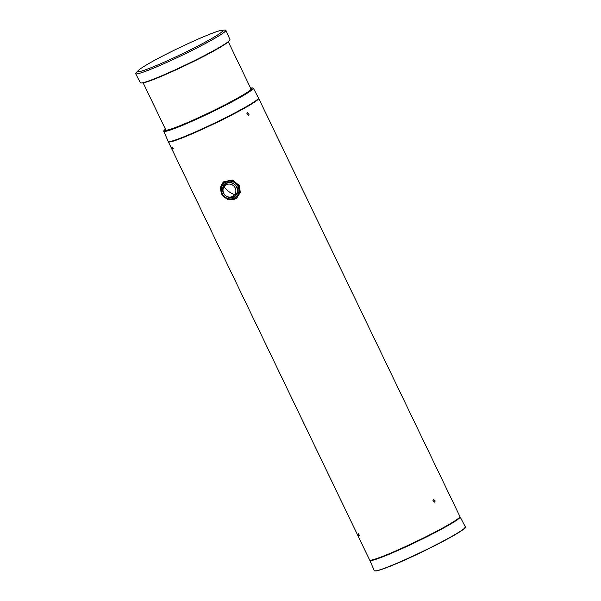 <?xml version="1.0" encoding="UTF-8"?>
<svg xmlns="http://www.w3.org/2000/svg" width="601" height="601" viewBox="0 0 601 601"><rect width="100%" height="100%" fill="white"/><g stroke="black" fill="none" stroke-linecap="round" stroke-linejoin="round"><path stroke-width="0.9" d="M165.388 129.095L165.17 129.313A48.516 3.471 -25.7 0 0 165.673 130.552A48.516 3.471 -25.7 0 0 218.035 108.405A48.516 3.471 -25.7 0 0 250.985 88.046A48.516 3.471 -25.7 0 0 250.895 88.054A48.516 3.471 -25.7 0 0 250.587 88.092A48.508 3.471 -25.7 0 1 250.97 88.046A48.508 3.471 -25.7 0 1 218.028 108.405A48.508 3.471 -25.7 0 1 165.681 130.545A48.508 3.471 -25.7 0 1 165.388 129.095A48.516 3.471 -25.7 0 0 165.17 129.313L163.727 131.251L168.19 141.415A50.101 3.583 -25.7 0 0 169.294 141.648A50.101 3.583 -25.7 0 0 169.384 141.633A50.101 3.583 -25.7 0 0 214.888 122.927A50.101 3.583 -25.7 0 0 257.897 99.037A50.101 3.583 -25.7 0 0 258.475 97.971L253.314 88.137A49.71 3.553 154.3 0 1 214.347 110.824A49.71 3.553 154.3 0 1 164.824 131.476A49.71 3.553 154.3 0 1 163.727 131.251A49.71 3.553 154.3 0 1 163.712 131.048M257.664 99.263A49.515 3.538 -25.7 0 1 215.413 122.867A49.515 3.538 -25.7 0 1 169.895 141.581A49.515 3.538 -25.7 0 0 169.985 141.573A49.515 3.538 -25.7 0 0 214.963 123.085A49.515 3.538 -25.7 0 0 257.476 99.466L257.897 99.037M165.508 129.335A47.817 3.418 -25.7 0 0 165.237 130.041A47.817 3.418 -25.7 0 0 166.289 130.244A47.817 3.418 -25.7 0 0 213.836 110.419A47.817 3.418 -25.7 0 0 251.421 88.565A47.817 3.418 -25.7 0 0 250.7 88.332M168.363 141.581A50.108 3.583 -25.7 0 0 168.37 141.813A50.108 3.583 -25.7 0 0 169.467 142.031A50.108 3.583 -25.7 0 0 219.335 121.244A50.108 3.583 -25.7 0 0 258.67 98.354A50.108 3.583 -25.7 0 0 258.49 98.203M371.328 560.117A49.515 3.538 -25.7 0 0 371.418 560.109A49.515 3.538 -25.7 0 0 416.388 541.621A49.515 3.538 -25.7 0 0 458.901 518.009L459.337 517.574A50.108 3.583 -25.7 0 0 459.915 516.507L258.67 98.354M168.37 141.813L369.615 559.967A50.108 3.583 -25.7 0 0 370.712 560.185A50.108 3.583 -25.7 0 0 370.802 560.177A50.108 3.583 -25.7 0 0 416.32 541.463A50.108 3.583 -25.7 0 0 459.337 517.574M224.03 181.532A10.465 9.939 -128.3 0 0 221.746 193.605A10.465 9.939 -128.3 0 0 236.982 197.947M246.831 113.889L248.491 115.4L249.077 114.213L247.439 112.695L246.831 113.889M239.521 185.679L232.369 179.999L223.707 181.78L220.417 187.249L221.363 193.905L228.177 199.848L236.666 198.21L240.257 192.493L239.521 185.679M172.803 148.95L173.283 148.748L172.803 148.95L172.036 146.869M172.074 147.44C172.029 146.509 172.427 146.944 173.283 148.748M358.204 534.199L358.932 535.701L359.413 535.499C358.557 533.696 358.158 533.26 358.204 534.199L358.166 533.628M358.932 535.701L359.413 535.499M432.96 500.641L434.621 502.151L435.207 500.964L433.569 499.446L432.96 500.641M238.627 194.04A9.248 8.782 -128.3 0 0 235.69 182.569A9.248 8.782 -128.3 0 0 228.222 180.841M227.967 198.623A9.368 8.895 -128.3 0 0 228.034 198.646A9.368 8.895 -128.3 0 0 237.756 195.535A9.368 8.895 -128.3 0 0 235.554 182.636A9.368 8.895 -128.3 0 0 222.903 184.222A9.368 8.895 -128.3 0 0 221.273 190.066A9.368 8.895 -128.3 0 0 221.281 190.134M253.156 88.001A49.71 3.553 154.3 0 1 253.314 88.137L252.195 87.911A49.688 3.553 -25.7 0 0 252.104 87.926A49.688 3.553 -25.7 0 0 252.014 87.934M164.313 130.177A49.688 3.553 -25.7 0 0 164.832 131.446A49.688 3.553 -25.7 0 0 218.448 108.766A49.688 3.553 -25.7 0 0 252.195 87.911L252.195 87.911M225.931 43.663A48.508 3.471 154.3 0 1 216.593 49.38A48.508 3.471 154.3 0 1 146.051 82.104M142.813 82.855C148.92 82.803 194.529 62.106 216.585 49.387C222.986 45.744 226.968 43.152 228.538 41.597A48.516 3.471 154.3 0 1 216.593 49.38A48.516 3.471 154.3 0 1 173.636 70.933A48.516 3.471 154.3 0 1 142.813 82.855L141.603 82.983A49.688 3.553 154.3 0 1 140.544 82.908M229.988 39.861A49.688 3.553 154.3 0 1 229.394 40.733A49.688 3.553 154.3 0 1 217.164 48.704A49.688 3.553 154.3 0 1 173.163 70.775A49.688 3.553 154.3 0 1 141.603 82.983L140.394 82.773L135.638 73.713A50.063 3.576 -25.7 0 0 164.434 63.488A50.063 3.576 -25.7 0 0 212.957 39.365A50.063 3.576 -25.7 0 0 225.863 30.283A50.063 3.576 -25.7 0 0 225.721 30.14M228.538 41.597L229.98 39.658A49.71 3.553 154.3 0 1 217.164 48.673A49.71 3.553 154.3 0 1 168.986 72.623A49.71 3.553 154.3 0 1 140.394 82.773M135.616 73.502A50.063 3.576 -25.7 0 0 135.638 73.713L136.217 72.608A50.048 3.576 -25.7 0 0 160.294 65.276A50.048 3.576 -25.7 0 0 212.934 39.343A50.048 3.576 -25.7 0 0 224.646 30.05L225.863 30.283L229.98 39.658M218.509 31.102A47.163 3.373 154.3 0 1 221.656 30.373A47.163 3.373 154.3 0 1 210.62 39.133A47.163 3.373 154.3 0 1 161.023 63.563A47.163 3.373 154.3 0 1 138.328 70.475A47.163 3.373 154.3 0 1 140.867 68.469M210.613 39.133A47.156 3.373 154.3 0 1 150.498 67.928A47.156 3.373 154.3 0 1 149.95 62.902A47.156 3.373 154.3 0 1 210.065 34.107A47.156 3.373 154.3 0 1 210.613 39.133M374.491 570.86A50.492 3.614 -25.7 0 0 375.572 570.95A50.492 3.614 -25.7 0 0 392.265 565.225A50.492 3.614 154.3 0 0 464.776 528.016A50.492 3.614 154.3 0 0 465.384 527.115M374.34 570.71A50.507 3.614 -25.7 0 0 392.243 565.21A50.507 3.614 154.3 0 0 440.811 542.35A50.507 3.614 154.3 0 0 465.362 526.904L464.37 528.429A49.936 3.568 -25.7 0 1 392.656 565.225A49.936 3.568 -25.7 0 1 376.151 570.89L374.34 570.71L369.803 560.365A50.116 3.583 154.3 0 1 369.788 560.162M387.562 554.903A50.116 3.583 154.3 0 1 369.803 560.365L369.788 560.124A50.093 3.583 -25.7 0 0 387.562 554.873A50.093 3.583 -25.7 0 0 436.822 531.637A50.093 3.583 -25.7 0 0 459.923 516.747L460.111 516.905A50.116 3.583 154.3 0 1 435.748 532.231A50.116 3.583 154.3 0 1 387.562 554.903M459.96 516.762A50.116 3.583 154.3 0 1 460.111 516.905L465.362 526.904M379.479 570.116A49.921 3.568 -25.7 0 0 392.663 565.225A49.921 3.568 -25.7 0 0 461.688 530.555M371.215 560.132A49.522 3.538 -25.7 0 0 387.788 554.505A49.522 3.538 -25.7 0 0 459.044 517.867M237.433 195.558A9.173 8.714 51.7 0 1 227.907 198.6A9.173 8.714 51.7 0 1 221.281 190.201A9.173 8.714 51.7 0 1 222.881 184.477A9.173 8.714 51.7 0 1 235.269 182.922A9.173 8.714 51.7 0 1 237.433 195.558M237.32 195.513A9.068 8.609 51.7 0 1 225.075 197.045A9.068 8.609 51.7 0 1 222.948 184.56A9.068 8.609 -128.3 0 1 235.186 183.027A9.068 8.609 -128.3 0 1 237.32 195.513A294.73 89.083 -144.2 0 1 236.336 194.769C231.085 202.875 217.9 192.831 223.918 185.311C229.169 177.212 242.353 187.257 236.336 194.769M236.05 194.649A7.55 7.167 51.7 0 1 231.047 197.466A7.663 7.663 0 0 1 223.121 187.414A7.55 7.167 51.7 0 1 224.083 185.529A7.55 7.167 -128.3 0 1 234.277 184.252A7.55 7.167 -128.3 0 1 236.05 194.649A7.663 2.314 -144.2 0 1 234.713 194.581A6.641 6.311 -128.3 0 0 233.15 185.439A6.641 6.311 -128.3 0 0 224.181 186.565A6.641 6.311 -128.3 0 0 225.743 195.708A6.641 6.311 -128.3 0 0 234.713 194.581A7.663 2.314 -144.2 0 1 228.508 191.321A7.663 2.314 35.8 0 1 224.181 186.565M169.985 141.573L169.384 141.633M250.587 88.092L252.104 87.926M165.951 130.259L143.121 82.818M251.15 89.256L228.312 41.815M224.646 30.05L221.656 30.373C215.721 30.426 171.383 50.544 149.942 62.91C143.729 66.448 139.853 68.965 138.328 70.475L136.217 72.608M371.418 560.109L370.802 560.177M464.37 528.429C460.486 533.14 417.718 555.084 392.663 565.225C384.227 568.681 378.72 570.574 376.151 570.89M221.273 190.066L221.281 190.201C221.784 194.341 223.993 197.143 227.907 198.6L228.034 198.646"/></g></svg>
